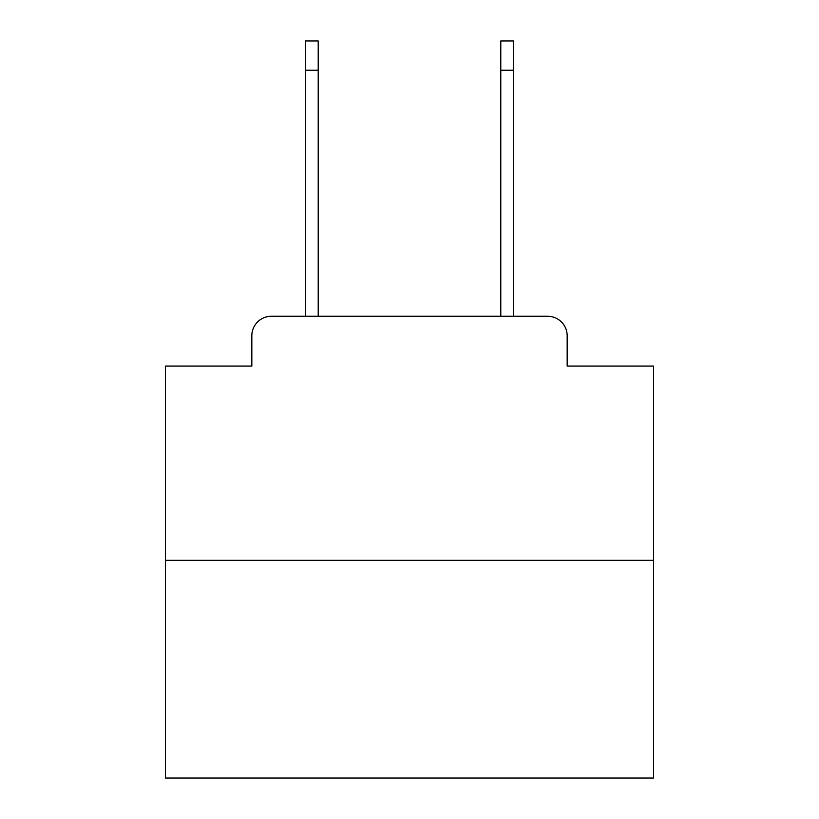<?xml version="1.0" encoding="UTF-8"?>
<svg xmlns="http://www.w3.org/2000/svg" width="819" height="819" viewBox="0 0 819 819"><rect width="100%" height="100%" fill="white"/><g stroke="black" fill="none" stroke-linecap="round" stroke-linejoin="round"><path stroke-width="1.23" d="M251.832 335.79L251.832 366.052L251.832 335.79A19.523 19.523 0 0 1 271.355 316.267L305.528 316.267L305.528 40.95L318.212 40.95L318.212 316.267L333.353 316.267M653.572 560.339L165.428 560.339L165.428 778.05L653.572 778.05L653.572 366.052L567.168 366.052L567.168 335.79A19.523 19.523 0 0 0 547.645 316.267L271.355 316.267M165.428 560.339L165.428 366.052L251.832 366.052M485.647 316.267L500.788 316.267L500.788 40.95L513.472 40.95L513.472 70.239L500.788 70.239M513.472 70.239L513.472 316.267L547.645 316.267M567.168 366.052L567.168 335.79M305.528 70.239L318.212 70.239"/></g></svg>
